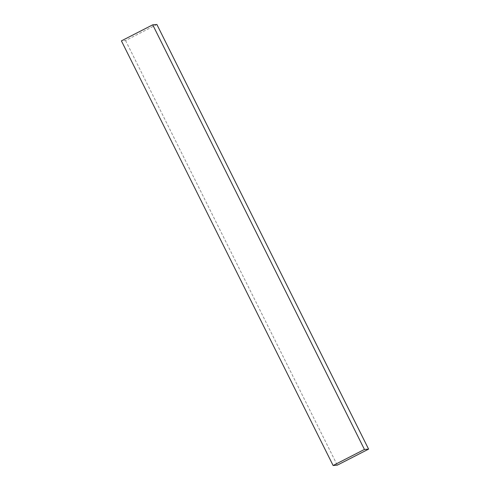 <?xml version="1.0" encoding="UTF-8"?>
<svg xmlns="http://www.w3.org/2000/svg" width="490" height="490" viewBox="0 0 490 490"><rect width="100%" height="100%" fill="white"/><g stroke="black" fill="none" stroke-linecap="round" stroke-linejoin="round"><path stroke-width="0.37" stroke-dasharray="2.45 1.84" d="M156.886 24.5L125.563 40.548L121.404 40.872M125.563 40.548L337.273 465.169"/><path stroke-width="0.73" d="M368.596 449.128L337.273 465.169L333.114 465.5L364.438 449.452L368.596 449.128L156.886 24.5L152.727 24.831L364.438 449.452M333.114 465.5L121.404 40.872L152.727 24.831"/></g></svg>
